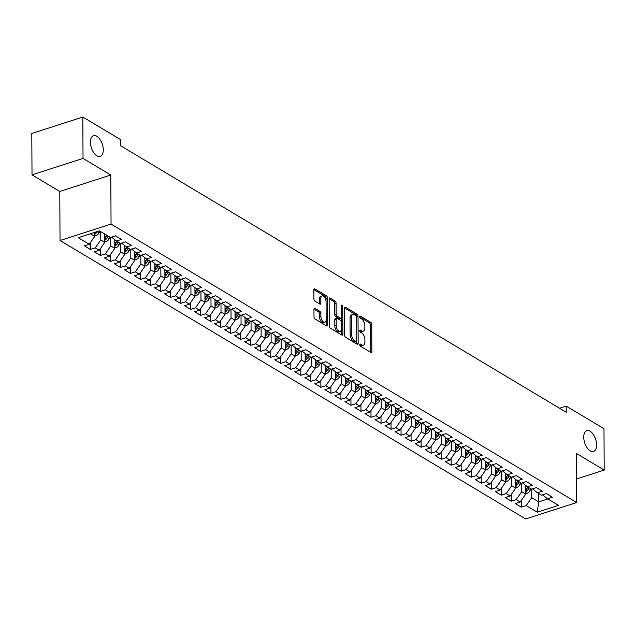 <?xml version="1.0" encoding="UTF-8"?>
<svg xmlns="http://www.w3.org/2000/svg" width="636" height="636" viewBox="0 0 636 636"><rect width="100%" height="100%" fill="white"/><g stroke="black" fill="none" stroke-linecap="round" stroke-linejoin="round"><path stroke-width="0.95" d="M359.761 344.72A1.169 0.62 72.1 0 0 360.453 346.191L370.907 352.439A1.67 0.882 72.1 0 0 371.416 352.527A1.67 0.882 72.1 0 0 371.885 351.525L371.742 324.44A1.67 0.882 72.1 0 0 370.748 322.349L360.302 316.1A1.169 0.62 72.1 0 0 359.944 316.036A1.169 0.62 72.1 0 0 359.618 316.744A1.169 0.62 72.1 0 0 360.31 318.207L361.661 319.018A5.358 2.822 72.1 0 1 364.833 325.712L364.849 327.969A5.358 2.822 72.1 0 1 363.347 331.181A5.358 2.822 72.1 0 1 361.725 330.903L360.374 330.092A1.169 0.62 72.1 0 0 360.016 330.028A1.169 0.62 72.1 0 0 359.69 330.728A1.169 0.62 72.1 0 0 360.381 332.199L361.733 333.002A5.358 2.822 72.1 0 1 364.913 339.704L364.921 341.961A5.358 2.822 72.1 0 1 363.418 345.173A5.358 2.822 72.1 0 1 361.797 344.887L360.445 344.084A1.169 0.62 72.1 0 0 360.095 344.02A1.169 0.62 72.1 0 0 359.761 344.72M103.271 149.889A10.907 5.748 72.1 0 0 99.971 139.403A10.907 5.748 72.1 0 0 93.508 135.667A10.907 5.748 72.1 0 0 90.447 142.218A10.907 5.748 72.1 0 0 93.746 152.704A10.907 5.748 72.1 0 0 100.21 156.44A10.907 5.748 72.1 0 0 103.271 149.889M596.576 444.89A10.907 5.748 72.1 0 0 593.277 434.404A10.907 5.748 72.1 0 0 586.813 430.667A10.907 5.748 72.1 0 0 583.745 437.218A10.907 5.748 72.1 0 0 587.044 447.704A10.907 5.748 72.1 0 0 593.507 451.441A10.907 5.748 72.1 0 0 596.576 444.89M314.923 308.388A1.67 0.882 72.1 0 0 314.423 308.301A1.67 0.882 72.1 0 0 313.953 309.303L313.993 316.903A1.67 0.882 72.1 0 0 314.979 318.994L326.594 325.934A1.67 0.882 72.1 0 0 327.095 326.022A1.67 0.882 72.1 0 0 327.564 325.02L327.429 297.942A1.67 0.882 72.1 0 0 326.435 295.843L314.828 288.903A1.67 0.882 72.1 0 0 314.319 288.816A1.67 0.882 72.1 0 0 313.85 289.817L313.898 299A1.67 0.882 72.1 0 0 314.892 301.09L319.86 304.064A1.67 0.882 72.1 0 0 320.361 304.151A1.67 0.882 72.1 0 0 320.83 303.141L320.806 298.594A4.476 2.361 72.1 0 1 322.07 295.907A4.476 2.361 72.1 0 1 324.718 297.441A4.476 2.361 72.1 0 1 326.069 301.742L326.165 319.566A4.476 2.361 72.1 0 1 324.909 322.253A4.476 2.361 72.1 0 1 322.253 320.727A4.476 2.361 72.1 0 1 320.902 316.418L320.886 313.453A1.67 0.882 72.1 0 0 319.892 311.362L314.923 308.388L314.065 308.667M83.038 158.412L32.015 174.86L59.776 191.468L110.799 175.019L83.038 158.412L82.823 117.032L120.602 139.626L120.633 145.755L566.231 412.231L566.199 406.102L559.561 408.24M110.799 175.019L111.054 224.063L576.693 502.52L525.678 518.968L60.038 240.511L111.054 224.063M576.574 478.988L604.2 470.076L576.439 453.476L576.693 502.52M604.2 470.076L603.985 428.696L566.199 406.102M344.585 335.196A1.67 0.882 72.1 0 0 345.579 337.287L357.186 344.235A1.67 0.882 72.1 0 0 357.694 344.322A1.67 0.882 72.1 0 0 358.163 343.313L358.02 316.235A1.67 0.882 72.1 0 0 357.027 314.144L345.42 307.204A1.67 0.882 72.1 0 0 344.911 307.116A1.67 0.882 72.1 0 0 344.442 308.118L344.585 335.196M341.89 335.085L330.283 328.144A1.67 0.882 72.1 0 1 329.289 326.045L329.146 298.968A1.67 0.882 72.1 0 1 329.615 297.966A1.67 0.882 72.1 0 1 330.124 298.053L335.093 301.027A1.67 0.882 72.1 0 1 336.078 303.118L336.142 314.097A1.67 0.882 72.1 0 0 337.128 316.195L340.427 318.159A1.67 0.882 72.1 0 0 340.936 318.254A1.67 0.882 72.1 0 0 341.405 317.245L341.341 305.813A1.169 0.62 72.1 0 1 341.675 305.113A1.169 0.62 72.1 0 1 342.367 305.511A1.169 0.62 72.1 0 1 342.717 306.639L342.868 334.17A1.67 0.882 72.1 0 1 342.391 335.172A1.67 0.882 72.1 0 1 341.89 335.085M521.305 500.437L521.337 507.178L526.234 505.596L537.261 512.187L558.495 505.342L547.469 498.751L552.366 497.169L546.356 493.576L541.459 495.158L537.452 492.757L542.341 491.175L536.331 487.581L531.434 489.163L527.427 486.763L532.324 485.188L526.306 481.587L521.409 483.169L517.402 480.768L522.299 479.194L516.289 475.593L511.392 477.175L507.385 474.774L512.274 473.2L506.264 469.599L501.367 471.181L497.36 468.78L502.257 467.206L496.239 463.612L491.342 465.186L487.335 462.785L492.232 461.211L486.214 457.618L481.325 459.192L477.31 456.799L482.207 455.217L476.197 451.624L471.3 453.198L467.293 450.805L472.19 449.223L466.172 445.629L461.275 447.203L457.268 444.81L462.165 443.228L456.147 439.635L451.258 441.209L447.243 438.816L452.14 437.234L446.13 433.641L441.233 435.223L437.226 432.822L442.123 431.24L436.105 427.646L431.208 429.228L427.201 426.828L432.098 425.253L426.08 421.652L421.191 423.234L417.176 420.833L422.073 419.259L416.063 415.658L411.166 417.24L407.159 414.839L412.048 413.265L406.038 409.663L401.141 411.246L397.134 408.845L402.031 407.271L396.013 403.677L391.124 405.251L387.109 402.85L392.007 401.276L385.996 397.683L381.099 399.257L377.092 396.864L381.982 395.282L375.971 391.689L371.074 393.263L367.067 390.87L371.965 389.288L365.946 385.694L361.057 387.268L357.042 384.875L361.94 383.293L355.929 379.7L351.032 381.274L347.025 378.881L351.915 377.299L345.905 373.706L341.007 375.288L337 372.887L341.898 371.305L335.88 367.711L330.99 369.293L326.976 366.893L331.873 365.318L325.863 361.717L320.965 363.299L316.959 360.898L321.848 359.324L315.838 355.723L310.94 357.305L306.934 354.904L311.831 353.33L305.813 349.728L300.923 351.31L296.909 348.91L301.806 347.336L295.796 343.734L290.898 345.316L286.892 342.915L291.781 341.341L285.771 337.748L280.874 339.322L276.867 336.929L281.764 335.347L275.746 331.754L270.856 333.328L266.842 330.935L271.739 329.353L265.729 325.759L260.832 327.333L256.825 324.94L261.714 323.358L255.704 319.765L250.807 321.339L246.8 318.946L251.697 317.364L245.679 313.771L240.79 315.345L236.775 312.952L241.672 311.37L235.662 307.776L230.765 309.358L226.758 306.957L231.647 305.383L225.637 301.782L220.74 303.364L216.733 300.963L221.63 299.389L215.612 295.788L210.715 297.37L206.708 294.969L211.605 293.395L205.595 289.793L200.698 291.375L196.691 288.975L201.58 287.4L195.57 283.799L190.673 285.381L186.666 282.98L191.563 281.406L185.545 277.813L180.648 279.387L176.641 276.994L181.538 275.412L175.52 271.818L170.631 273.393L166.616 271L171.513 269.418L165.503 265.824L160.606 267.398L156.599 265.005L161.496 263.423L155.478 259.83L150.581 261.404L146.574 259.011L151.471 257.429L145.453 253.836L140.564 255.41L136.549 253.017L141.446 251.435L135.436 247.841L130.539 249.423L126.532 247.022L131.429 245.44L125.411 241.847L120.514 243.429L116.507 241.028L121.404 239.454L115.386 235.853L110.497 237.435L99.47 230.836L78.236 237.689L89.263 244.28L94.74 236.369L94.724 232.371M521.337 507.178L515.327 503.577L520.224 502.003L516.209 499.602L521.695 491.692L521.655 483.09M511.28 494.442L511.32 501.184L516.209 499.602M511.32 501.184L505.302 497.583L510.199 496.008L506.192 493.608L511.678 485.697L511.63 477.095M501.263 488.448L501.295 495.19L506.192 493.608M501.295 495.19L495.285 491.588L500.174 490.014L496.167 487.613L501.653 479.711L501.605 471.101M491.238 482.454L491.27 489.195L496.167 487.613M491.27 489.195L485.26 485.594L490.157 484.02L486.143 481.619L491.628 473.717L491.588 465.107M481.214 476.467L481.253 483.201L486.143 481.619M481.253 483.201L475.235 479.608L480.132 478.026L476.125 475.633L481.611 467.722L481.563 459.113M471.197 470.473L471.228 477.207L476.125 475.633M471.228 477.207L465.218 473.613L470.107 472.031L466.101 469.638L471.586 461.728L471.538 453.126M461.172 464.479L461.203 471.212L466.101 469.638M461.203 471.212L455.193 467.619L460.09 466.037L456.076 463.644L461.561 455.734L461.521 447.132M451.147 458.484L451.186 465.218L456.076 463.644M451.186 465.218L445.168 461.625L450.065 460.043L446.059 457.65L451.536 449.739L451.496 441.138M441.13 452.49L441.161 459.224L446.059 457.65M441.161 459.224L435.151 455.63L440.04 454.048L436.034 451.655L441.519 443.745L441.471 435.143M431.105 446.496L431.136 453.23L436.034 451.655M431.136 453.23L425.126 449.636L430.023 448.062L426.009 445.661L431.494 437.751L431.447 429.149M421.08 440.502L421.119 447.243L426.009 445.661M421.119 447.243L415.101 443.642L419.998 442.068L415.992 439.667L421.469 431.757L421.43 423.155M411.063 434.507L411.095 441.249L415.992 439.667M411.095 441.249L405.084 437.648L409.974 436.073L405.967 433.673L411.452 425.762L411.405 417.16M401.038 428.513L401.07 435.255L405.967 433.673M401.07 435.255L395.059 431.653L399.957 430.079L395.942 427.678L401.427 419.768L401.38 411.166M391.013 422.519L391.053 429.26L395.942 427.678M391.053 429.26L385.034 425.659L389.932 424.085L385.925 421.684L391.402 413.782L391.363 405.172M380.996 416.532L381.028 423.266L385.925 421.684M381.028 423.266L375.017 419.673L379.907 418.091L375.9 415.698L381.385 407.787L381.338 399.177M370.971 410.538L371.003 417.272L375.9 415.698M371.003 417.272L364.992 413.678L369.89 412.096L365.875 409.703L371.36 401.793L371.313 393.191M360.946 404.544L360.986 411.277L365.875 409.703M360.986 411.277L354.968 407.684L359.865 406.102L355.858 403.709L361.335 395.799L361.296 387.197M350.921 398.549L350.961 405.283L355.858 403.709M350.961 405.283L344.95 401.69L349.84 400.108L345.833 397.715L351.318 389.804L351.271 381.203M340.904 392.555L340.936 399.289L345.833 397.715M340.936 399.289L334.926 395.695L339.823 394.113L335.808 391.72L341.294 383.81L341.246 375.208M330.879 386.561L330.919 393.294L335.808 391.72M330.919 393.294L324.901 389.701L329.798 388.127L325.791 385.726L331.269 377.816L331.229 369.214M320.854 380.567L320.894 387.308L325.791 385.726M320.894 387.308L314.876 383.707L319.773 382.133L315.766 379.732L321.252 371.822L321.204 363.22M310.837 374.572L310.869 381.314L315.766 379.732M310.869 381.314L304.859 377.712L309.756 376.138L305.741 373.737L311.227 365.827L311.179 357.225M300.812 368.578L300.852 375.32L305.741 373.737M300.852 375.32L294.834 371.718L299.731 370.144L295.724 367.743L301.202 359.833L301.162 351.231M290.787 362.584L290.827 369.325L295.724 367.743M290.827 369.325L284.809 365.724L289.706 364.15L285.699 361.749L291.185 353.847L291.137 345.237M280.77 356.597L280.802 363.331L285.699 361.749M280.802 363.331L274.792 359.738L279.681 358.155L275.674 355.755L281.16 347.852L281.112 339.242M270.745 350.603L270.777 357.337L275.674 355.755M270.777 357.337L264.767 353.743L269.664 352.161L265.657 349.768L271.135 341.858L271.095 333.248M260.72 344.609L260.76 351.342L265.657 349.768M260.76 351.342L254.742 347.749L259.639 346.167L255.632 343.774L261.118 335.864L261.07 327.262M250.703 338.614L250.735 345.348L255.632 343.774M250.735 345.348L244.725 341.755L249.614 340.173L245.607 337.78L251.093 329.869L251.045 321.267M240.678 332.62L240.71 339.354L245.607 337.78M240.71 339.354L234.7 335.76L239.597 334.178L235.59 331.785L241.068 323.875L241.028 315.273M230.653 326.626L230.693 333.359L235.59 331.785M230.693 333.359L224.675 329.766L229.572 328.192L225.565 325.791L231.051 317.881L231.003 309.279M220.636 320.631L220.668 327.365L225.565 325.791M220.668 327.365L214.658 323.772L219.547 322.198L215.54 319.797L221.026 311.886L220.978 303.285M210.611 314.637L210.643 321.379L215.54 319.797M210.643 321.379L204.633 317.777L209.53 316.203L205.515 313.802L211.001 305.892L210.961 297.29M200.586 308.643L200.626 315.384L205.515 313.802M200.626 315.384L194.608 311.783L199.505 310.209L195.498 307.808L200.984 299.898L200.936 291.296M190.569 302.649L190.601 309.39L195.498 307.808M190.601 309.39L184.591 305.789L189.48 304.215L185.474 301.814L190.959 293.911L190.911 285.302M180.544 296.662L180.576 303.396L185.474 301.814M180.576 303.396L174.566 299.802L179.463 298.22L175.449 295.82L180.934 287.917L180.894 279.307M170.52 290.668L170.559 297.402L175.449 295.82M170.559 297.402L164.541 293.808L169.438 292.226L165.432 289.833L170.917 281.923L170.869 273.313M160.503 284.674L160.534 291.407L165.432 289.833M160.534 291.407L154.524 287.814L159.413 286.232L155.407 283.839L160.892 275.929L160.844 267.327M150.478 278.679L150.509 285.413L155.407 283.839M150.509 285.413L144.499 281.82L149.396 280.238L145.382 277.845L150.867 269.934L150.819 261.332M140.453 272.685L140.492 279.419L145.382 277.845M140.492 279.419L134.474 275.825L139.371 274.243L135.365 271.85L140.842 263.94L140.802 255.338M130.436 266.691L130.467 273.424L135.365 271.85M130.467 273.424L124.457 269.831L129.346 268.257L125.34 265.856L130.825 257.946L130.778 249.344M120.411 260.696L120.443 267.43L125.34 265.856M120.443 267.43L114.432 263.837L119.329 262.263L115.315 259.862L120.8 251.951L120.753 243.35M110.386 254.702L110.426 261.444L115.315 259.862M110.426 261.444L104.407 257.842L109.305 256.268L105.298 253.867L110.775 245.957L110.736 237.355M100.369 248.708L100.401 255.449L105.298 253.867M100.401 255.449L94.39 251.848L99.28 250.274L95.273 247.873L100.758 239.963L100.711 231.584M90.344 242.714L90.376 249.455L95.273 247.873M90.376 249.455L84.365 245.854L89.263 244.28M116.507 241.028L111.507 237.109M90.392 233.77L94.74 236.369M126.532 247.022L121.532 243.103M100.758 239.963L104.765 242.364L104.725 233.976M99.28 250.274L104.765 242.364M136.549 253.017L131.557 249.089M110.775 245.957L114.79 248.358L114.742 239.645M109.305 256.268L114.79 248.358M146.574 259.011L141.574 255.084M120.8 251.951L124.807 254.352L124.767 245.639M119.329 262.263L124.807 254.352M156.599 265.005L151.599 261.078M130.825 257.946L134.832 260.347L134.784 251.633M129.346 268.257L134.832 260.347M166.616 271L161.624 267.072M140.842 263.94L144.857 266.341L144.809 257.628M139.371 274.243L144.857 266.341M176.641 276.994L171.641 273.067M150.867 269.934L154.874 272.327L154.834 263.614M149.396 280.238L154.874 272.327M186.666 282.98L181.665 279.061M160.892 275.929L164.899 278.322L164.851 269.608M159.413 286.232L164.899 278.322M196.691 288.975L191.69 285.055M170.917 281.923L174.924 284.316L174.876 275.603M169.438 292.226L174.924 284.316M206.708 294.969L201.707 291.05M180.934 287.917L184.941 290.31L184.901 281.597M179.463 298.22L184.941 290.31M216.733 300.963L211.732 297.044M190.959 293.911L194.966 296.304L194.918 287.591M189.48 304.215L194.966 296.304M226.758 306.957L221.757 303.038M200.984 299.898L204.991 302.299L204.943 293.586M199.505 310.209L204.991 302.299M236.775 312.952L231.774 309.024M211.001 305.892L215.016 308.293L214.968 299.58M209.53 316.203L215.016 308.293M246.8 318.946L241.799 315.019M221.026 311.886L225.033 314.287L224.985 305.574M219.547 322.198L225.033 314.287M256.825 324.94L251.824 321.013M231.051 317.881L235.058 320.282L235.01 311.568M229.572 328.192L235.058 320.282M266.842 330.935L261.841 327.007M241.068 323.875L245.083 326.276L245.035 317.563M239.597 334.178L245.083 326.276M276.867 336.929L271.866 333.002M251.093 329.869L255.1 332.27L255.052 323.549M249.614 340.173L255.1 332.27M286.892 342.915L281.891 338.996M261.118 335.864L265.125 338.257L265.077 329.543M259.639 346.167L265.125 338.257M296.909 348.91L291.908 344.99M271.135 341.858L275.15 344.251L275.102 335.538M269.664 352.161L275.15 344.251M306.934 354.904L301.933 350.985M281.16 347.852L285.166 350.245L285.127 341.532M279.681 358.155L285.166 350.245M316.959 360.898L311.958 356.979M291.185 353.847L295.191 356.24L295.144 347.526M289.706 364.15L295.191 356.24M326.976 366.893L321.975 362.973M301.202 359.833L305.216 362.234L305.169 353.521M299.731 370.144L305.216 362.234M337 372.887L332 368.967M311.227 365.827L315.233 368.228L315.194 359.515M309.756 376.138L315.233 368.228M347.025 378.881L342.025 374.954M321.252 371.822L325.258 374.222L325.211 365.509M319.773 382.133L325.258 374.222M357.042 384.875L352.042 380.948M331.269 377.816L335.283 380.217L335.236 371.504M329.798 388.127L335.283 380.217M367.067 390.87L362.067 386.942M341.294 383.81L345.3 386.211L345.261 377.498M339.823 394.113L345.3 386.211M377.092 396.864L372.092 392.937M351.318 389.804L355.325 392.205L355.278 383.484M349.84 400.108L355.325 392.205M387.109 402.85L382.109 398.931M361.335 395.799L365.35 398.192L365.303 389.478M359.865 406.102L365.35 398.192M397.134 408.845L392.134 404.925M371.36 401.793L375.367 404.186L375.327 395.473M369.89 412.096L375.367 404.186M407.159 414.839L402.159 410.92M381.385 407.787L385.392 410.18L385.344 401.467M379.907 418.091L385.392 410.18M417.176 420.833L412.176 416.914M391.402 413.782L395.417 416.175L395.369 407.461M389.932 424.085L395.417 416.175M427.201 426.828L422.201 422.908M401.427 419.768L405.434 422.169L405.394 413.456M399.957 430.079L405.434 422.169M437.226 432.822L432.226 428.903M411.452 425.762L415.459 428.163L415.411 419.45M409.974 436.073L415.459 428.163M447.243 438.816L442.251 434.889M421.469 431.757L425.484 434.157L425.436 425.444M419.998 442.068L425.484 434.157M457.268 444.81L452.268 440.883M431.494 437.751L435.501 440.152L435.461 431.439M430.023 448.062L435.501 440.152M467.293 450.805L462.293 446.877M441.519 443.745L445.526 446.146L445.478 437.433M440.04 454.048L445.526 446.146M477.31 456.799L472.317 452.872M451.536 449.739L455.551 452.14L455.503 443.427M450.065 460.043L455.551 452.14M487.335 462.785L482.334 458.866M461.561 455.734L465.568 458.127L465.528 449.413M460.09 466.037L465.568 458.127M497.36 468.78L492.359 464.86M471.586 461.728L475.593 464.121L475.545 455.408M470.107 472.031L475.593 464.121M507.385 474.774L502.384 470.855M481.611 467.722L485.618 470.115L485.57 461.402M480.132 478.026L485.618 470.115M517.402 480.768L512.401 476.849M491.628 473.717L495.635 476.11L495.595 467.396M490.157 484.02L495.635 476.11M527.427 486.763L522.426 482.843M501.653 479.711L505.66 482.104L505.612 473.391M500.174 490.014L505.66 482.104M537.452 492.757L532.451 488.838M511.678 485.697L515.685 488.098L515.637 479.385M510.199 496.008L515.685 488.098M547.469 498.751L542.468 494.824M521.695 491.692L525.71 494.093L525.662 485.379M520.224 502.003L525.71 494.093M82.823 117.032L31.8 133.481L32.015 174.86M59.776 191.468L60.038 240.511M538.692 493.496L538.732 501.883L547.811 498.958M526.234 505.596L531.72 497.686L531.672 489.084M531.72 497.686L538.732 501.883L537.261 512.187M359.777 344.95L360.421 345.332A5.358 2.822 72.1 0 0 362.035 345.618L363.418 345.173M363.347 331.181L361.964 331.626A5.358 2.822 72.1 0 1 360.35 331.34L359.706 330.959M370.494 352.193A1.67 0.882 72.1 0 0 370.51 351.97L370.367 324.885A1.67 0.882 72.1 0 0 369.373 322.794L359.634 316.966M356.645 316.903L356.645 316.68A1.67 0.882 72.1 0 0 355.651 314.589L344.458 307.896M356.772 343.981A1.67 0.882 72.1 0 0 356.78 343.758L356.772 340.991M356.096 341.476A1.169 0.62 72.1 0 0 356.446 341.54A1.169 0.62 72.1 0 0 356.772 340.84L356.653 317.07A1.169 0.62 72.1 0 0 355.953 315.599L354.53 314.748A5.358 2.822 72.1 0 0 352.916 314.47A5.358 2.822 72.1 0 0 351.406 317.682L351.493 333.932A5.358 2.822 72.1 0 0 354.665 340.626L356.096 341.476L354.713 341.922A1.169 0.62 72.1 0 0 355.071 341.985L356.446 341.54M352.916 314.47L351.533 314.915A5.358 2.822 72.1 0 0 350.031 318.127L351.406 317.682M354.713 341.922L353.29 341.071A5.358 2.822 72.1 0 1 350.118 334.369L350.031 318.127M329.154 298.745L333.709 301.472L335.093 301.027M340.936 318.254L339.552 318.692A1.67 0.882 72.1 0 1 339.052 318.604L335.752 316.633A1.67 0.882 72.1 0 1 334.759 314.542L334.703 303.563A1.67 0.882 72.1 0 0 333.709 301.472M341.397 317.436L341.421 322.158M341.453 328.955L341.484 334.615L342.868 334.17M336.198 325.497A4.476 2.361 72.1 0 0 337.557 329.798A4.476 2.361 72.1 0 0 340.204 331.332A4.476 2.361 72.1 0 0 341.46 328.645L341.429 322.365A1.67 0.882 72.1 0 0 340.435 320.266L337.144 318.294A1.67 0.882 72.1 0 0 336.635 318.207A1.67 0.882 72.1 0 0 336.166 319.216L336.198 325.497L334.822 325.942A4.476 2.361 72.1 0 0 336.174 330.243A4.476 2.361 72.1 0 0 338.829 331.769L340.204 331.332M336.635 318.207L335.259 318.652A1.67 0.882 72.1 0 0 334.79 319.662L336.166 319.216M334.822 325.942L334.79 319.662M324.909 322.253L323.525 322.698A4.476 2.361 72.1 0 1 320.878 321.164A4.476 2.361 72.1 0 1 319.526 316.863L319.51 313.898A1.67 0.882 72.1 0 0 318.517 311.799L313.961 309.08M322.07 295.907L320.687 296.352A4.476 2.361 72.1 0 0 319.431 299.039L320.806 298.594M319.447 303.817A1.67 0.882 72.1 0 0 319.455 303.587L319.431 299.039M326.061 301.416L326.045 298.387A1.67 0.882 72.1 0 0 325.052 296.289L313.858 289.595M326.181 325.688A1.67 0.882 72.1 0 0 326.189 325.465L326.157 319.884M525.702 493.433L527.053 493.329A4.516 3.291 -59.1 0 0 530.027 490.531L530.869 488.822M525.662 486.222L525.964 485.618M525.694 491.867L526.179 491.668A4.516 3.291 -59.1 0 0 528.126 489.394L528.961 487.685M527.761 486.961L526.926 488.671A4.516 3.291 120.9 0 1 525.686 490.372M515.677 487.438L517.028 487.335A4.516 3.291 -59.1 0 0 520.01 484.537L520.844 482.827M515.645 480.228L515.939 479.623M515.669 485.872L516.162 485.673A4.516 3.291 -59.1 0 0 518.102 483.4L518.944 481.69M517.744 480.967L516.901 482.676A4.516 3.291 120.9 0 1 515.661 484.378M505.66 481.444L507.011 481.341A4.516 3.291 -59.1 0 0 509.985 478.542L510.827 476.833M505.62 474.233L505.914 473.629M505.652 479.878L506.137 479.679A4.516 3.291 -59.1 0 0 508.085 477.405L508.919 475.696M507.719 474.981L506.876 476.682A4.516 3.291 120.9 0 1 505.644 478.383M495.635 475.45L496.986 475.346A4.516 3.291 -59.1 0 0 499.96 472.548L500.802 470.839M495.595 468.239L495.897 467.635M495.627 473.884L496.112 473.685A4.516 3.291 -59.1 0 0 498.06 471.411L498.894 469.702M497.694 468.986L496.859 470.688A4.516 3.291 120.9 0 1 495.619 472.389M485.61 469.455L486.961 469.352A4.516 3.291 -59.1 0 0 489.943 466.554L490.777 464.844M485.578 462.245L485.872 461.641M485.602 467.889L486.095 467.691A4.516 3.291 -59.1 0 0 488.035 465.417L488.877 463.708M487.669 462.992L486.834 464.701A4.516 3.291 120.9 0 1 485.594 466.395M475.593 463.461L476.944 463.358A4.516 3.291 -59.1 0 0 479.918 460.559L480.76 458.858M475.553 456.25L475.847 455.646M475.585 461.895L476.07 461.696A4.516 3.291 -59.1 0 0 478.01 459.423L478.852 457.713M477.652 456.998L476.809 458.707A4.516 3.291 120.9 0 1 475.577 460.408M465.568 457.467L466.919 457.363A4.516 3.291 -59.1 0 0 469.893 454.565L470.735 452.864M465.528 450.256L465.83 449.652M465.56 455.901L466.045 455.702A4.516 3.291 -59.1 0 0 467.993 453.428L468.827 451.719M467.627 451.003L466.792 452.713A4.516 3.291 120.9 0 1 465.552 454.414M455.543 451.473L456.894 451.369A4.516 3.291 -59.1 0 0 459.876 448.579L460.71 446.87M455.511 444.262L455.805 443.658M455.535 449.914L456.028 449.708A4.516 3.291 -59.1 0 0 457.968 447.434L458.81 445.733M457.602 445.009L456.767 446.718A4.516 3.291 120.9 0 1 455.527 448.42M445.526 445.486L446.877 445.375A4.516 3.291 -59.1 0 0 449.851 442.584L450.693 440.875M445.486 438.268L445.78 437.663M445.518 443.92L446.003 443.713A4.516 3.291 -59.1 0 0 447.943 441.44L448.785 439.738M447.585 439.015L446.742 440.724A4.516 3.291 120.9 0 1 445.51 442.425M435.501 439.492L436.853 439.381A4.516 3.291 -59.1 0 0 439.826 436.59L440.668 434.881M435.461 432.281L435.763 431.669M435.493 437.926L435.978 437.727A4.516 3.291 -59.1 0 0 437.926 435.453L438.76 433.744M437.56 433.021L436.725 434.73A4.516 3.291 120.9 0 1 435.485 436.431M425.476 433.498L426.828 433.394A4.516 3.291 -59.1 0 0 429.809 430.596L430.644 428.887M425.444 426.287L425.738 425.683M425.468 431.931L425.961 431.733A4.516 3.291 -59.1 0 0 427.901 429.459L428.743 427.75M427.535 427.026L426.7 428.736A4.516 3.291 120.9 0 1 425.46 430.437M415.459 427.503L416.811 427.4A4.516 3.291 -59.1 0 0 419.784 424.602L420.627 422.892M415.419 420.293L415.713 419.688M415.451 425.937L415.936 425.738A4.516 3.291 -59.1 0 0 417.876 423.465L418.719 421.755M417.518 421.032L416.675 422.741A4.516 3.291 120.9 0 1 415.443 424.443M405.434 421.509L406.786 421.406A4.516 3.291 -59.1 0 0 409.759 418.607L410.602 416.898M405.394 414.298L405.696 413.694M405.426 419.943L405.911 419.744A4.516 3.291 -59.1 0 0 407.859 417.47L408.694 415.761M407.493 415.046L406.65 416.747A4.516 3.291 120.9 0 1 405.418 418.448M395.409 415.515L396.761 415.411A4.516 3.291 -59.1 0 0 399.742 412.613L400.577 410.904M395.377 408.304L395.672 407.7M395.401 413.949L395.894 413.75A4.516 3.291 -59.1 0 0 397.834 411.476L398.677 409.767M397.468 409.051L396.633 410.753A4.516 3.291 120.9 0 1 395.393 412.454M385.392 409.52L386.736 409.417A4.516 3.291 -59.1 0 0 389.717 406.619L390.56 404.909M385.352 402.31L385.647 401.706M385.384 407.954L385.869 407.755A4.516 3.291 -59.1 0 0 387.809 405.482L388.652 403.773M387.451 403.057L386.609 404.766A4.516 3.291 120.9 0 1 385.376 406.46M375.367 403.526L376.719 403.423A4.516 3.291 -59.1 0 0 379.692 400.624L380.535 398.923M375.327 396.315L375.63 395.711M375.359 401.96L375.844 401.761A4.516 3.291 -59.1 0 0 377.792 399.488L378.627 397.778M377.426 397.063L376.584 398.772A4.516 3.291 120.9 0 1 375.351 400.473M365.342 397.532L366.694 397.428A4.516 3.291 -59.1 0 0 369.675 394.63L370.51 392.929M365.303 390.321L365.605 389.717M365.334 395.966L365.827 395.767A4.516 3.291 -59.1 0 0 367.767 393.493L368.61 391.784M367.401 391.068L366.567 392.778A4.516 3.291 120.9 0 1 365.326 394.479M355.325 391.538L356.669 391.434A4.516 3.291 -59.1 0 0 359.65 388.644L360.485 386.934M355.286 384.327L355.58 383.723M355.317 389.979L355.802 389.773A4.516 3.291 -59.1 0 0 357.742 387.499L358.585 385.798M357.384 385.074L356.542 386.783A4.516 3.291 120.9 0 1 355.309 388.485M345.3 385.551L346.652 385.44A4.516 3.291 -59.1 0 0 349.625 382.649L350.468 380.94M345.261 378.333L345.563 377.728M345.292 383.985L345.777 383.778A4.516 3.291 -59.1 0 0 347.725 381.505L348.56 379.803M347.359 379.08L346.517 380.789A4.516 3.291 120.9 0 1 345.284 382.49M335.275 379.557L336.627 379.446A4.516 3.291 -59.1 0 0 339.608 376.655L340.443 374.946M335.236 372.346L335.538 371.734M335.267 377.991L335.76 377.784A4.516 3.291 -59.1 0 0 337.7 375.518L338.543 373.809M337.334 373.086L336.5 374.795A4.516 3.291 120.9 0 1 335.259 376.496M325.258 373.563L326.602 373.459A4.516 3.291 -59.1 0 0 329.583 370.661L330.418 368.952M325.219 366.352L325.513 365.748M325.242 371.996L325.735 371.798A4.516 3.291 -59.1 0 0 327.675 369.524L328.518 367.815M327.317 367.091L326.475 368.8A4.516 3.291 120.9 0 1 325.242 370.502M315.233 367.568L316.585 367.465A4.516 3.291 -59.1 0 0 319.558 364.666L320.401 362.957M315.194 360.358L315.488 359.753M315.225 366.002L315.71 365.803A4.516 3.291 -59.1 0 0 317.658 363.53L318.493 361.82M317.292 361.097L316.45 362.806A4.516 3.291 120.9 0 1 315.218 364.507M305.208 361.574L306.56 361.471A4.516 3.291 -59.1 0 0 309.541 358.672L310.376 356.963M305.169 354.363L305.471 353.759M305.2 360.008L305.693 359.809A4.516 3.291 -59.1 0 0 307.633 357.535L308.476 355.826M307.268 355.111L306.433 356.812A4.516 3.291 120.9 0 1 305.193 358.513M295.184 355.58L296.535 355.476A4.516 3.291 -59.1 0 0 299.516 352.678L300.351 350.969M295.152 348.369L295.446 347.765M295.176 354.014L295.668 353.815A4.516 3.291 -59.1 0 0 297.608 351.541L298.451 349.832M297.25 349.116L296.408 350.818A4.516 3.291 120.9 0 1 295.168 352.519M285.166 349.585L286.518 349.482A4.516 3.291 -59.1 0 0 289.491 346.684L290.334 344.974M285.127 342.375L285.421 341.771M285.159 348.019L285.644 347.82A4.516 3.291 -59.1 0 0 287.591 345.547L288.426 343.838M287.226 343.122L286.383 344.831A4.516 3.291 120.9 0 1 285.151 346.525M275.142 343.591L276.493 343.488A4.516 3.291 -59.1 0 0 279.466 340.689L280.309 338.988M275.102 336.38L275.404 335.776M275.134 342.025L275.619 341.826A4.516 3.291 -59.1 0 0 277.566 339.552L278.409 337.843M277.201 337.128L276.366 338.837A4.516 3.291 120.9 0 1 275.126 340.53M265.117 337.597L266.468 337.493A4.516 3.291 -59.1 0 0 269.449 334.695L270.284 332.994M265.085 330.386L265.379 329.782M265.109 336.031L265.602 335.832A4.516 3.291 -59.1 0 0 267.541 333.558L268.384 331.849M267.184 331.133L266.341 332.843A4.516 3.291 120.9 0 1 265.101 334.544M255.1 331.602L256.451 331.499A4.516 3.291 -59.1 0 0 259.424 328.709L260.267 326.999M255.06 324.392L255.354 323.788M255.092 330.044L255.577 329.838A4.516 3.291 -59.1 0 0 257.524 327.564L258.359 325.855M257.159 325.139L256.316 326.848A4.516 3.291 120.9 0 1 255.084 328.55M245.075 325.608L246.426 325.505A4.516 3.291 -59.1 0 0 249.399 322.714L250.242 321.005M245.035 318.398L245.337 317.793M245.067 324.05L245.552 323.843A4.516 3.291 -59.1 0 0 247.499 321.57L248.334 319.868M247.134 319.145L246.299 320.854A4.516 3.291 120.9 0 1 245.059 322.555M235.05 319.622L236.401 319.51A4.516 3.291 -59.1 0 0 239.382 316.72L240.217 315.011M235.018 312.403L235.312 311.799M235.042 318.056L235.535 317.849A4.516 3.291 -59.1 0 0 237.474 315.583L238.317 313.874M237.117 313.151L236.274 314.86A4.516 3.291 120.9 0 1 235.034 316.561M225.033 313.627L226.384 313.524A4.516 3.291 -59.1 0 0 229.358 310.726L230.2 309.017M224.993 306.417L225.287 305.813M225.025 312.061L225.51 311.863A4.516 3.291 -59.1 0 0 227.457 309.589L228.292 307.88M227.092 307.156L226.249 308.865A4.516 3.291 120.9 0 1 225.017 310.567M215.008 307.633L216.359 307.53A4.516 3.291 -59.1 0 0 219.333 304.731L220.175 303.022M214.968 300.423L215.27 299.818M215 306.067L215.485 305.868A4.516 3.291 -59.1 0 0 217.433 303.595L218.267 301.885M217.067 301.162L216.232 302.871A4.516 3.291 120.9 0 1 214.992 304.572M204.983 301.639L206.334 301.536A4.516 3.291 -59.1 0 0 209.316 298.737L210.15 297.028M204.951 294.428L205.245 293.824M204.975 300.073L205.468 299.874A4.516 3.291 -59.1 0 0 207.408 297.6L208.25 295.891M207.05 295.176L206.207 296.877A4.516 3.291 120.9 0 1 204.967 298.578M194.966 295.645L196.317 295.541A4.516 3.291 -59.1 0 0 199.291 292.743L200.133 291.034M194.926 288.434L195.22 287.83M194.958 294.078L195.443 293.88A4.516 3.291 -59.1 0 0 197.391 291.606L198.225 289.897M197.025 289.181L196.182 290.883A4.516 3.291 120.9 0 1 194.95 292.584M184.941 289.65L186.292 289.547A4.516 3.291 -59.1 0 0 189.266 286.749L190.108 285.039M184.901 282.44L185.203 281.835M184.933 288.084L185.418 287.885A4.516 3.291 -59.1 0 0 187.366 285.612L188.2 283.902M187 283.187L186.165 284.896A4.516 3.291 120.9 0 1 184.925 286.59M174.916 283.656L176.267 283.553A4.516 3.291 -59.1 0 0 179.249 280.754L180.083 279.053M174.884 276.445L175.178 275.841M174.908 282.09L175.401 281.891A4.516 3.291 -59.1 0 0 177.341 279.617L178.183 277.908M176.975 277.193L176.14 278.902A4.516 3.291 120.9 0 1 174.9 280.595M164.899 277.662L166.25 277.558A4.516 3.291 -59.1 0 0 169.224 274.76L170.066 273.059M164.859 270.451L165.153 269.847M164.891 276.096L165.376 275.897A4.516 3.291 -59.1 0 0 167.316 273.623L168.158 271.914M166.958 271.198L166.115 272.908A4.516 3.291 120.9 0 1 164.883 274.609M154.874 271.667L156.225 271.564A4.516 3.291 -59.1 0 0 159.199 268.774L160.041 267.064M154.834 264.457L155.136 263.853M154.866 270.101L155.351 269.903A4.516 3.291 -59.1 0 0 157.299 267.629L158.133 265.92M156.933 265.204L156.098 266.913A4.516 3.291 120.9 0 1 154.858 268.615M144.849 265.673L146.201 265.57A4.516 3.291 -59.1 0 0 149.182 262.779L150.017 261.07M144.817 258.462L145.111 257.858M144.841 264.115L145.334 263.908A4.516 3.291 -59.1 0 0 147.274 261.635L148.116 259.933M146.908 259.21L146.073 260.919A4.516 3.291 120.9 0 1 144.833 262.62M134.832 259.687L136.184 259.575A4.516 3.291 -59.1 0 0 139.157 256.785L140 255.076M134.792 252.468L135.086 251.864M134.824 258.121L135.309 257.914A4.516 3.291 -59.1 0 0 137.249 255.64L138.091 253.939M136.891 253.215L136.048 254.925A4.516 3.291 120.9 0 1 134.816 256.626M124.807 253.692L126.159 253.581A4.516 3.291 -59.1 0 0 129.132 250.791L129.975 249.081M124.767 246.482L125.069 245.878M124.799 252.126L125.284 251.928A4.516 3.291 -59.1 0 0 127.232 249.654L128.067 247.945M126.866 247.221L126.031 248.93A4.516 3.291 120.9 0 1 124.791 250.632M114.782 247.698L116.134 247.595A4.516 3.291 -59.1 0 0 119.115 244.796L119.95 243.087M114.75 240.488L115.044 239.883M114.774 246.132L115.267 245.933A4.516 3.291 -59.1 0 0 117.207 243.66L118.05 241.95M116.841 241.227L116.006 242.936A4.516 3.291 120.9 0 1 114.766 244.637M104.765 241.704L106.117 241.6A4.516 3.291 -59.1 0 0 109.09 238.802L109.933 237.093M104.725 234.493L104.916 234.096M104.757 240.138L105.242 239.939A4.516 3.291 -59.1 0 0 107.182 237.665L108.025 235.956M106.824 235.233L105.981 236.942A4.516 3.291 120.9 0 1 104.749 238.643M94.74 235.71L96.092 235.606A4.516 3.291 -59.1 0 0 99.065 232.808L99.908 231.099M94.732 234.143L95.217 233.945A4.516 3.291 -59.1 0 0 97.165 231.671L97.213 231.568M95.106 232.243A4.516 3.291 120.9 0 1 94.724 232.649M360.421 345.332L361.797 344.887M359.769 330.283L360.374 330.092M360.35 331.34L361.725 330.903M359.698 316.291L360.302 316.1M369.373 322.794L370.748 322.349M370.367 324.885L371.742 324.44M370.51 351.97L371.885 351.525M359.841 344.275L360.445 344.084M344.553 307.482L345.42 307.204M355.651 314.589L357.027 314.144M356.645 316.68L358.02 316.235M356.78 343.758L358.163 343.313M350.118 334.369L351.493 333.932M353.29 341.071L354.665 340.626M329.257 298.332L330.124 298.053M334.703 303.563L336.078 303.118M334.759 314.542L336.142 314.097M335.752 316.633L337.128 316.195M339.052 318.604L340.427 318.159M341.349 307.077L342.717 306.639M318.517 311.799L319.892 311.362M319.51 313.898L320.886 313.453M319.526 316.863L320.902 316.418M319.455 303.587L320.83 303.141M313.961 289.181L314.828 288.903M325.052 296.289L326.435 295.843M326.045 298.387L327.429 297.942M326.189 325.465L327.564 325.02M525.702 492.582L526.958 493.337M528.126 489.394L530.027 490.531M525.67 487.923L526.926 488.671M526.171 489.847L526.179 491.668M515.677 486.588L516.933 487.343M518.102 483.4L520.01 484.537M515.653 481.929L516.901 482.676M516.154 483.853L516.162 485.673M505.652 480.593L506.916 481.349M508.085 477.405L509.985 478.542M505.628 475.935L506.876 476.682M506.129 477.859L506.137 479.679M495.627 474.599L496.891 475.354M498.06 471.411L499.96 472.548M495.603 469.948L496.859 470.688M496.104 471.864L496.112 473.685M485.61 468.605L486.866 469.36M488.035 465.417L489.943 466.554M485.586 463.954L486.834 464.701M486.087 465.87L486.095 467.691M475.585 462.611L476.849 463.366M478.01 459.423L479.918 460.559M475.561 457.96L476.809 458.707M476.062 459.876L476.07 461.696M465.56 456.616L466.824 457.371M467.993 453.428L469.893 454.565M465.536 451.965L466.792 452.713M466.037 453.881L466.045 455.702M455.543 450.622L456.799 451.377M457.968 447.434L459.876 448.579M455.519 445.971L456.767 446.718M456.012 447.887L456.028 449.708M445.518 444.628L446.782 445.383M447.943 441.44L449.851 442.584M445.494 439.977L446.742 440.724M445.995 441.893L446.003 443.713M435.493 438.641L436.757 439.389M437.926 435.453L439.826 436.59M435.469 433.983L436.725 434.73M435.97 435.899L435.978 437.727M425.476 432.647L426.732 433.402M427.901 429.459L429.809 430.596M425.452 427.988L426.7 428.736M425.945 429.912L425.961 431.733M415.451 426.653L416.715 427.408M417.876 423.465L419.784 424.602M415.427 421.994L416.675 422.741M415.928 423.918L415.936 425.738M405.426 420.658L406.69 421.414M407.859 417.47L409.759 418.607M405.402 416L406.65 416.747M405.903 417.924L405.911 419.744M395.409 414.664L396.665 415.419M397.834 411.476L399.742 412.613M395.385 410.005L396.633 410.753M395.878 411.929L395.894 413.75M385.384 408.67L386.648 409.425M387.809 405.482L389.717 406.619M385.36 404.019L386.609 404.766M385.861 405.935L385.869 407.755M375.359 402.675L376.623 403.431M377.792 399.488L379.692 400.624M375.335 398.025L376.584 398.772M375.836 399.941L375.844 401.761M365.342 396.681L366.598 397.436M367.767 393.493L369.675 394.63M365.318 392.03L366.567 392.778M365.811 393.946L365.827 395.767M355.317 390.687L356.581 391.442M357.742 387.499L359.65 388.644M355.293 386.036L356.542 386.783M355.794 387.952L355.802 389.773M345.292 384.693L346.556 385.448M347.725 381.505L349.625 382.649M345.269 380.042L346.517 380.789M345.769 381.958L345.777 383.778M335.275 378.706L336.531 379.454M337.7 375.518L339.608 376.655M335.252 374.048L336.5 374.795M335.744 375.963L335.76 377.784M325.25 372.712L326.514 373.467M327.675 369.524L329.583 370.661M325.227 368.053L326.475 368.8M325.727 369.977L325.735 371.798M315.225 366.718L316.49 367.473M317.658 363.53L319.558 364.666M315.202 362.059L316.45 362.806M315.702 363.983L315.71 365.803M305.208 360.723L306.465 361.479M307.633 357.535L309.541 358.672M305.185 356.065L306.433 356.812M305.678 357.989L305.693 359.809M295.184 354.729L296.448 355.484M297.608 351.541L299.516 352.678M295.16 350.07L296.408 350.818M295.661 351.994L295.668 353.815M285.159 348.735L286.423 349.49M287.591 345.547L289.491 346.684M285.135 344.084L286.383 344.831M285.636 346L285.644 347.82M275.142 342.74L276.398 343.496M277.566 339.552L279.466 340.689M275.118 338.09L276.366 338.837M275.611 340.006L275.619 341.826M265.117 336.746L266.381 337.501M267.541 333.558L269.449 334.695M265.093 332.095L266.341 332.843M265.594 334.011L265.602 335.832M255.092 330.752L256.356 331.507M257.524 327.564L259.424 328.709M255.068 326.101L256.316 326.848M255.569 328.017L255.577 329.838M245.075 324.757L246.331 325.513M247.499 321.57L249.399 322.714M245.043 320.107L246.299 320.854M245.544 322.023L245.552 323.843M235.05 318.771L236.314 319.518M237.474 315.583L239.382 316.72M235.026 314.112L236.274 314.86M235.527 316.028L235.535 317.849M225.025 312.777L226.289 313.532M227.457 309.589L229.358 310.726M225.001 308.118L226.249 308.865M225.502 310.042L225.51 311.863M215.008 306.783L216.264 307.538M217.433 303.595L219.333 304.731M214.976 302.124L216.232 302.871M215.477 304.048L215.485 305.868M204.983 300.788L206.239 301.544M207.408 297.6L209.316 298.737M204.959 296.13L206.207 296.877M205.46 298.053L205.468 299.874M194.958 294.794L196.222 295.549M197.391 291.606L199.291 292.743M194.934 290.135L196.182 290.883M195.435 292.059L195.443 293.88M184.933 288.8L186.197 289.555M187.366 285.612L189.266 286.749M184.909 284.149L186.165 284.896M185.41 286.065L185.418 287.885M174.916 282.805L176.172 283.561M177.341 279.617L179.249 280.754M174.892 278.155L176.14 278.902M175.393 280.071L175.401 281.891M164.891 276.811L166.155 277.566M167.316 273.623L169.224 274.76M164.867 272.16L166.115 272.908M165.368 274.076L165.376 275.897M154.866 270.817L156.13 271.572M157.299 267.629L159.199 268.774M154.842 266.166L156.098 266.913M155.343 268.082L155.351 269.903M144.849 264.822L146.105 265.578M147.274 261.635L149.182 262.779M144.825 260.172L146.073 260.919M145.318 262.088L145.334 263.908M134.824 258.836L136.088 259.583M137.249 255.64L139.157 256.785M134.8 254.177L136.048 254.925M135.301 256.093L135.309 257.914M124.799 252.842L126.063 253.589M127.232 249.654L129.132 250.791M124.775 248.183L126.031 248.93M125.276 250.099L125.284 251.928M114.782 246.848L116.038 247.603M117.207 243.66L119.115 244.796M114.758 242.189L116.006 242.936M115.251 244.113L115.267 245.933M104.757 240.853L106.021 241.608M107.182 237.665L109.09 238.802M104.733 236.195L105.981 236.942M105.234 238.118L105.242 239.939M94.732 234.859L95.996 235.614M97.165 231.671L99.065 232.808M95.209 232.212L95.217 233.945"/></g></svg>
